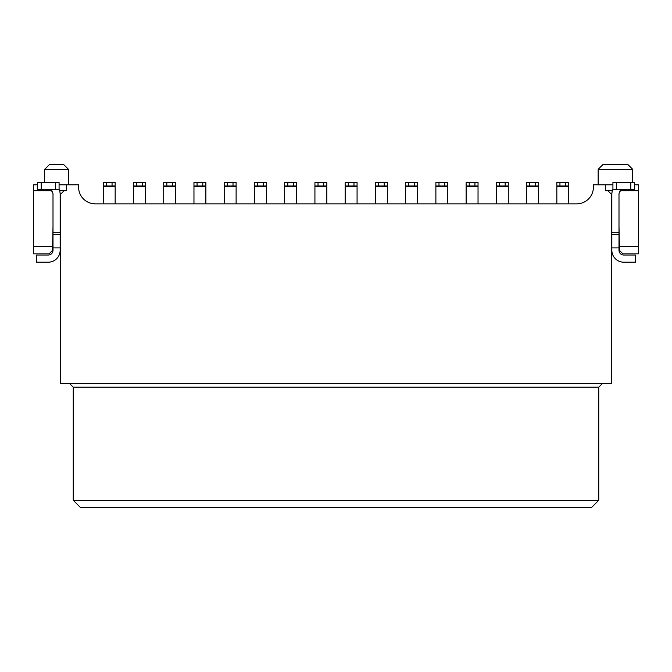 <?xml version="1.0" encoding="UTF-8"?>
<svg xmlns="http://www.w3.org/2000/svg" width="672" height="672" viewBox="0 0 672 672"><rect width="100%" height="100%" fill="white"/><g stroke="black" fill="none" stroke-linecap="round" stroke-linejoin="round"><path stroke-width="1.01" d="M612.402 190.756L607.925 190.756L611.495 194.326L611.495 383.62L60.505 383.62L60.505 194.326L64.075 190.756L59.598 190.756M598.752 500.296L598.752 387.19L73.248 387.19L73.248 500.296L598.752 500.296L591.612 507.436L80.388 507.436L73.248 500.296M73.248 387.19L69.67 383.62M598.752 387.19L602.33 383.62M91.518 203.423L95.273 203.851L576.727 203.851A16.666 16.666 0 0 0 593.401 187.177L593.401 184.8L605.304 184.8L605.304 190.756L607.925 190.756M95.273 203.851A16.666 16.666 0 0 1 78.599 187.177L78.599 184.8L59.077 184.8M64.075 190.756L66.696 190.756L66.696 184.8M638.4 246.708L619.349 246.708L619.349 250.278L622.919 253.848L638.4 253.848L638.4 184.8L634.351 184.8M612.923 184.8L605.304 184.8M619.349 246.708L618.996 226.472M638.4 190.756L620.609 190.756M51.391 190.756L33.6 190.756L33.6 184.8L37.649 184.8M33.6 246.708L33.6 253.848L49.081 253.848L52.651 250.278L52.651 246.708L33.6 246.708L33.6 190.756M53.004 226.472L52.651 246.708M44.671 182.423L44.671 169.319L49.434 164.564L63.722 164.564L68.485 169.319L44.671 169.319M68.485 184.8L68.485 169.319M632.688 182.423L632.688 169.319L598.156 169.319L598.156 184.8M598.156 169.319L602.918 164.564L627.925 164.564L632.688 169.319M83.958 199.424L84.622 200.004M85.31 200.542L86.411 201.298M87.175 201.751L88.368 202.356M89.183 202.7L90.443 203.137M576.727 203.851L578.659 203.734M579.701 203.582L580.667 203.372M581.7 203.095L582.952 202.642M583.943 202.205L584.825 201.751M585.715 201.222L586.807 200.458M115.156 182.423L115.156 203.851L115.156 186.455L103.244 186.455L103.244 182.423L103.244 183.59L103.244 182.423L115.156 182.423L115.156 186.455M103.244 203.851L103.244 186.455M115.156 185.993L103.244 185.993M59.077 189.386A11.903 11.903 0 0 1 60.152 194.326L60.152 250.278A11.903 11.903 0 0 1 48.241 262.189L36.338 262.189L36.338 255.041L48.241 255.041A4.763 4.763 0 0 0 53.004 250.278L53.004 194.326A4.763 4.763 0 0 0 51.82 191.176L48.241 189.563M60.152 247.901L53.004 247.901M59.077 189.563L37.649 189.563L37.649 182.423L59.077 182.423L59.077 189.563M623.759 189.563L620.18 191.176A4.763 4.763 0 0 0 618.996 194.326L618.996 250.278A4.763 4.763 0 0 0 623.759 255.041L635.662 255.041L635.662 262.189L623.759 262.189A11.903 11.903 0 0 1 611.848 250.278L611.848 194.326A11.903 11.903 0 0 1 612.923 189.386M611.848 247.901L618.996 247.901M612.923 182.423L634.351 182.423L634.351 189.563L612.923 189.563L612.923 182.423M145.396 183.59L145.396 203.851L145.396 186.455L133.484 186.455L133.484 183.59M133.484 203.851L133.484 186.455M145.396 185.993L136.584 185.993L136.584 182.423L145.396 182.423L145.396 186.455M136.584 185.993L133.484 185.993M136.584 182.423L133.484 182.423M175.636 182.423L175.636 203.851L175.636 186.455L163.724 186.455L163.724 182.423L163.724 183.59L163.724 182.423L175.636 182.423L175.636 186.455M163.724 203.851L163.724 186.455M175.636 185.993L163.724 185.993M205.876 183.59L205.876 203.851L205.876 186.455L193.964 186.455L193.964 182.423L193.964 183.59L193.964 182.423L205.876 182.423L205.876 186.455M193.964 203.851L193.964 186.455M205.876 185.993L193.964 185.993M236.116 183.59L236.116 203.851L236.116 186.455L224.204 186.455L224.204 182.423L224.204 183.59L224.204 182.423L236.116 182.423L236.116 186.455M224.204 203.851L224.204 186.455M236.116 185.993L224.204 185.993M266.356 183.59L266.356 203.851L266.356 186.455L254.444 186.455L254.444 183.59M254.444 203.851L254.444 186.455M266.356 185.993L257.544 185.993L257.544 182.423L266.356 182.423L266.356 186.455M257.544 185.993L254.444 185.993M257.544 182.423L254.444 182.423M296.596 183.59L296.596 203.851L296.596 186.455L284.684 186.455L284.684 183.59M284.684 203.851L284.684 186.455M296.596 185.993L287.784 185.993L287.784 182.423L296.596 182.423L296.596 186.455M287.784 185.993L284.684 185.993M287.784 182.423L284.684 182.423M326.836 183.59L326.836 203.851L326.836 186.455L314.924 186.455L314.924 183.59M314.924 203.851L314.924 186.455M326.836 185.993L318.024 185.993L318.024 182.423L326.836 182.423L326.836 186.455M318.024 185.993L314.924 185.993M318.024 182.423L314.924 182.423M357.076 183.59L357.076 203.851L357.076 186.455L345.164 186.455L345.164 183.59M345.164 203.851L345.164 186.455M357.076 185.993L348.264 185.993L348.264 182.423L357.076 182.423L357.076 186.455M348.264 185.993L345.164 185.993M348.264 182.423L345.164 182.423M387.316 183.59L387.316 203.851L387.316 186.455L375.404 186.455L375.404 183.59M375.404 203.851L375.404 186.455M387.316 185.993L378.504 185.993L378.504 182.423L387.316 182.423L387.316 186.455M378.504 185.993L375.404 185.993M378.504 182.423L375.404 182.423M417.556 183.59L417.556 203.851L417.556 186.455L405.644 186.455L405.644 183.59M405.644 203.851L405.644 186.455M417.556 185.993L408.744 185.993L408.744 182.423L417.556 182.423L417.556 186.455M408.744 185.993L405.644 185.993M408.744 182.423L405.644 182.423M447.796 183.59L447.796 203.851L447.796 186.455L435.884 186.455L435.884 183.59M435.884 203.851L435.884 186.455M447.796 185.993L438.984 185.993L438.984 182.423L447.796 182.423L447.796 186.455M438.984 185.993L435.884 185.993M438.984 182.423L435.884 182.423M478.036 183.59L478.036 203.851L478.036 186.455L466.124 186.455L466.124 183.59M466.124 203.851L466.124 186.455M478.036 185.993L469.224 185.993L469.224 182.423L478.036 182.423L478.036 186.455M469.224 185.993L466.124 185.993M469.224 182.423L466.124 182.423M508.276 183.59L508.276 203.851L508.276 186.455L496.364 186.455L496.364 183.59M496.364 203.851L496.364 186.455M508.276 185.993L499.464 185.993L499.464 182.423L508.276 182.423L508.276 186.455M499.464 185.993L496.364 185.993M499.464 182.423L496.364 182.423M538.516 182.423L538.516 185.993L529.704 185.993L529.704 182.423L538.516 182.423L538.516 203.851L538.516 186.455L526.604 186.455L526.604 183.59M526.604 203.851L526.604 186.455M538.516 185.993L538.516 186.455M529.704 185.993L526.604 185.993M529.704 182.423L526.604 182.423M568.756 182.423L568.756 203.851L568.756 186.455L556.844 186.455L556.844 182.423L556.844 183.59L556.844 182.423L568.756 182.423L568.756 186.455M556.844 203.851L556.844 186.455M568.756 185.993L556.844 185.993M106.344 185.993L106.344 182.423M112.056 182.423L112.056 185.993M60.152 234.368L53.004 234.368M60.152 232.772L53.004 232.772M51.82 189.563L51.82 191.176M55.507 182.423L55.507 189.563M41.219 182.423L41.219 189.563M620.18 191.176L620.18 189.563M611.848 232.772L618.996 232.772M611.848 234.368L618.996 234.368M616.493 189.563L616.493 182.423M630.781 189.563L630.781 182.423M142.296 182.423L142.296 185.993M166.824 185.993L166.824 182.423M172.536 182.423L172.536 185.993M197.064 185.993L197.064 182.423M202.776 182.423L202.776 185.993M227.304 185.993L227.304 182.423M233.016 182.423L233.016 185.993M263.256 182.423L263.256 185.993M293.496 182.423L293.496 185.993M323.736 182.423L323.736 185.993M353.976 182.423L353.976 185.993M384.216 182.423L384.216 185.993M414.456 182.423L414.456 185.993M444.696 182.423L444.696 185.993M474.936 182.423L474.936 185.993M505.176 182.423L505.176 185.993M535.416 182.423L535.416 185.993M559.944 185.993L559.944 182.423M565.656 182.423L565.656 185.993"/></g></svg>
